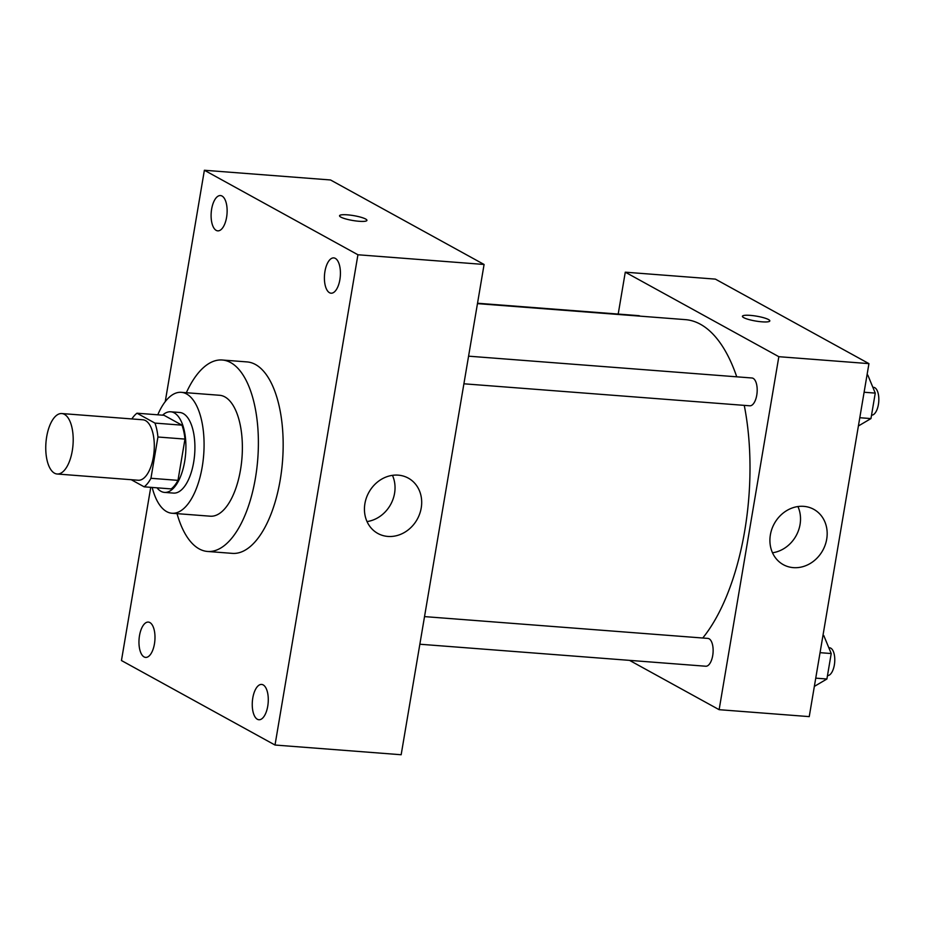 <?xml version="1.0" encoding="UTF-8"?>
<svg xmlns="http://www.w3.org/2000/svg" width="925" height="925" viewBox="0 0 925 925"><rect width="100%" height="100%" fill="white"/><g stroke="black" fill="none" stroke-linecap="round" stroke-linejoin="round"><path stroke-width="1.39" d="M54.506 473.195A30.317 13.574 94.4 0 1 46.25 439.71A30.317 13.574 94.4 0 1 61.802 413.544A30.317 13.574 94.4 0 1 73.006 444.821A30.317 13.574 94.4 0 1 57.153 474.005A30.317 13.574 94.4 0 1 54.506 473.195M61.802 413.544L142.901 419.788A30.317 13.574 94.4 0 1 154.105 451.053A30.317 13.574 94.4 0 1 138.253 480.248L57.153 474.005M136.993 413.209L164.026 415.29L181.971 425.165A39.128 17.517 94.4 0 1 184.965 439.086L177.982 480.364L150.948 478.283L157.932 437.005A39.128 17.517 94.4 0 0 154.949 423.095L136.993 413.209A39.128 17.517 94.4 0 0 131.859 418.933M131.223 479.705L144.161 486.828A39.128 17.517 94.4 0 0 150.948 478.283M177.982 480.364A39.128 17.517 94.4 0 1 171.194 488.909L144.161 486.828M156.984 487.81A40.422 18.095 -85.6 0 0 164.511 492.401A40.422 18.095 -85.6 0 0 185.648 453.481A40.422 18.095 -85.6 0 0 170.709 411.787A40.422 18.095 -85.6 0 0 162.58 415.175M170.709 411.787L179.716 412.481A40.422 18.095 94.4 0 1 194.655 454.175A40.422 18.095 94.4 0 1 173.518 493.094L164.511 492.401M184.965 439.086L157.932 437.005M181.971 425.165L154.949 423.095M152.186 487.44A60.634 27.137 -85.6 0 0 171.969 513.248A60.634 27.137 -85.6 0 0 203.685 454.869A60.634 27.137 -85.6 0 0 181.277 392.327A60.634 27.137 -85.6 0 0 157.782 414.805M171.969 513.248L210.264 516.196A60.634 27.137 -85.6 0 0 241.98 457.817A60.634 27.137 -85.6 0 0 219.572 395.276L181.277 392.327M177.045 513.641A96.015 42.978 -85.6 0 0 207.547 551.462A96.015 42.978 -85.6 0 0 257.763 459.031A96.015 42.978 -85.6 0 0 222.278 360.01A96.015 42.978 -85.6 0 0 186.341 392.72M222.278 360.01L247.056 361.918A96.015 42.978 94.4 0 1 282.541 460.939A96.015 42.978 94.4 0 1 232.325 553.37L207.547 551.462M339.88 279.662A17.702 7.92 94.4 0 1 331.058 293.202A17.702 7.92 94.4 0 1 324.513 274.945A17.702 7.92 94.4 0 1 333.775 257.902A17.702 7.92 94.4 0 1 339.88 279.662M267.741 706.203A17.702 7.92 94.4 0 1 258.907 719.743A17.702 7.92 94.4 0 1 252.363 701.474A17.702 7.92 94.4 0 1 261.625 684.431A17.702 7.92 94.4 0 1 267.741 706.203M154.452 643.846A17.702 7.92 94.4 0 1 145.618 657.397A17.702 7.92 94.4 0 1 139.074 639.129A17.702 7.92 94.4 0 1 148.335 622.086A17.702 7.92 94.4 0 1 154.452 643.846M226.59 217.317A17.702 7.92 94.4 0 1 217.757 230.857A17.702 7.92 94.4 0 1 211.212 212.6A17.702 7.92 94.4 0 1 220.474 195.557A17.702 7.92 94.4 0 1 226.59 217.317M150.752 487.336L121.453 660.531L275.014 745.03L357.929 254.768L204.379 170.258L165.24 401.635M275.014 745.03L401.161 754.742L484.087 264.469L357.929 254.768M421.222 507.964A31.577 27.681 -61.2 0 1 377.839 533.459A31.577 27.681 -61.2 0 1 368.821 492.447A31.577 27.681 -61.2 0 1 408.295 478.121A31.577 27.681 -61.2 0 1 421.222 507.964M392.454 475.346A31.577 27.681 -61.2 0 1 394.57 493.291A31.577 27.681 -61.2 0 1 367.017 521.573M484.087 264.469L330.526 179.97L204.379 170.258M340.851 217.109A13.898 2.474 -170.4 0 1 339.544 215.745A13.898 2.474 -170.4 0 1 353.651 215.617A13.898 2.474 -170.4 0 1 366.936 220.381A13.898 2.474 -170.4 0 1 356.044 220.971A13.898 2.474 -170.4 0 1 340.851 217.109M339.533 215.745A13.898 2.474 -170.4 0 1 353.651 215.629A13.898 2.474 -170.4 0 1 366.936 220.381M477.462 303.631L685.39 319.634A171.807 76.902 94.4 0 1 736.739 376.81M744.255 405.37A171.807 76.902 94.4 0 1 702.746 638.019M419.858 644.228L705.752 666.231A13.944 6.244 -85.6 0 0 712.909 654.195A13.944 6.244 -85.6 0 0 709.117 638.793A13.944 6.244 -85.6 0 0 707.891 638.412L424.529 616.605M477.531 303.238L638.655 315.645A13.944 6.244 94.4 0 1 640.1 316.153M468.57 356.171L751.944 377.99A13.944 6.244 94.4 0 1 757.101 392.373A13.944 6.244 94.4 0 1 749.805 405.797L463.899 383.794M629.509 660.357L719.13 709.683L778.838 356.692L625.277 272.181L618.201 314.061M719.13 709.683L809.236 716.621L868.945 363.629L715.383 279.119L625.277 272.181M868.945 363.629L778.838 356.692M793.361 567.638A31.577 27.681 -61.2 0 1 783.313 564.666A31.577 27.681 -61.2 0 1 774.294 523.654A31.577 27.681 -61.2 0 1 813.769 509.328A31.577 27.681 -61.2 0 1 825.227 544.894A31.577 27.681 -61.2 0 1 793.361 567.638M743.735 317.645A13.898 2.474 -170.4 0 1 742.417 316.281A13.898 2.474 -170.4 0 1 756.534 316.153A13.898 2.474 -170.4 0 1 769.82 320.917A13.898 2.474 -170.4 0 1 758.928 321.518A13.898 2.474 -170.4 0 1 743.735 317.645M742.417 316.281A13.898 2.474 -170.4 0 1 756.534 316.165A13.898 2.474 -170.4 0 1 769.82 320.917M797.94 506.553A31.577 27.681 -61.2 0 1 772.491 552.78M814.347 686.408L826.904 679.008L831.217 653.536L823.77 635.521L822.961 635.452M826.904 679.008L815.746 678.152M831.217 653.536L820.059 652.68M828.812 647.72L829.54 647.778A13.944 6.244 94.4 0 1 834.697 662.08A13.944 6.244 94.4 0 1 827.482 675.597M858.4 425.974L870.957 418.586L875.258 393.102L867.812 375.087L867.014 375.03M870.957 418.586L859.788 417.718M875.258 393.102L864.1 392.246M872.865 387.297L873.593 387.344A13.944 6.244 94.4 0 1 878.75 401.647A13.944 6.244 94.4 0 1 871.523 415.163"/></g></svg>
